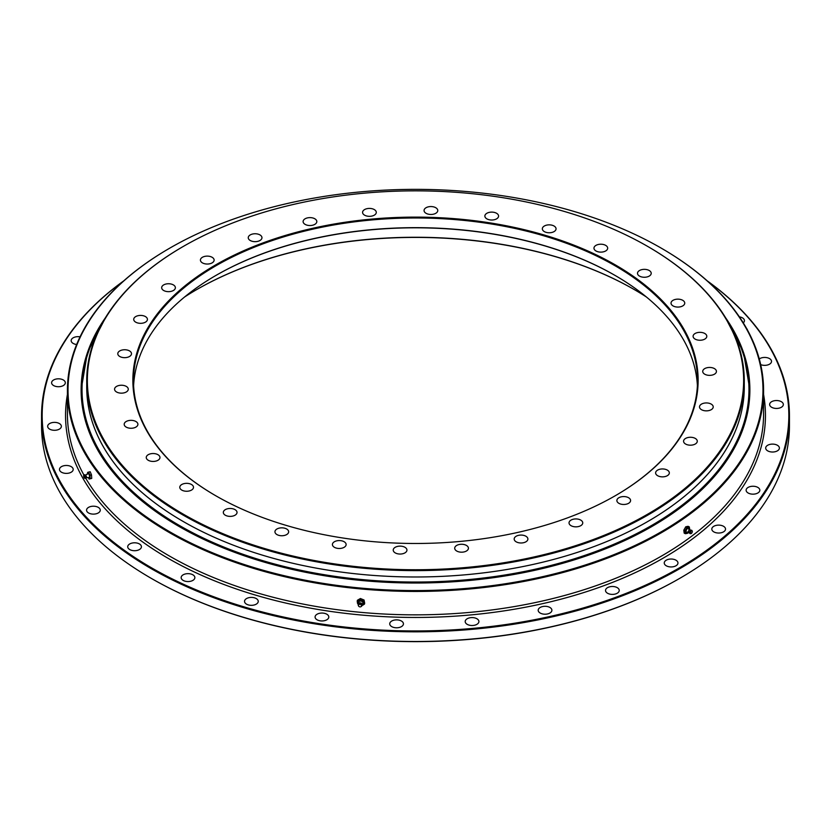 <?xml version="1.0" encoding="UTF-8"?>
<svg xmlns="http://www.w3.org/2000/svg" width="831" height="831" viewBox="0 0 831 831"><rect width="100%" height="100%" fill="white"/><g stroke="black" fill="none" stroke-linecap="round" stroke-linejoin="round"><path stroke-width="1.25" d="M647.754 246.464A328.764 189.811 180 0 1 647.972 246.589L647.972 246.589A328.764 189.811 180 0 1 744.264 380.806A328.764 189.811 180 0 1 541.313 556.168A328.764 189.811 180 0 1 183.028 515.023A328.764 189.811 180 0 1 86.736 380.806A328.764 189.811 180 0 1 183.028 246.589A328.764 189.811 180 0 1 183.246 246.464M86.736 380.806L86.736 387.173A328.764 189.811 0 0 0 183.028 521.39A328.764 189.811 0 0 0 541.313 562.535A328.764 189.811 0 0 0 744.264 387.173L744.264 380.806M634.531 289.718A310.067 179.018 0 0 0 196.469 289.718M184.638 296.958A309.444 178.655 180 0 1 196.687 289.593A309.444 178.655 180 0 1 634.313 289.593A309.444 178.655 180 0 1 646.362 296.958M615.137 275.476A282.644 163.188 0 0 0 215.863 275.476M615.137 495.816A282.021 162.824 0 0 0 697.521 380.806A282.021 162.824 0 0 0 614.919 265.671A282.021 162.824 0 0 0 307.574 230.384A282.021 162.824 0 0 0 133.479 380.806A282.021 162.824 0 0 0 215.863 495.816M133.604 385.646A282.021 162.824 180 0 1 216.081 275.341A282.021 162.824 180 0 1 614.919 275.341A282.021 162.824 180 0 1 697.396 385.646M580.734 520.092A6.856 3.958 180 0 1 582.749 522.886A6.856 3.958 180 0 1 575.893 526.844A6.856 3.958 180 0 1 569.038 522.886A6.856 3.958 180 0 1 573.265 519.23A6.856 3.958 180 0 1 580.734 520.092M525.878 536.224A6.856 3.958 180 0 1 527.893 539.028A6.856 3.958 180 0 1 521.037 542.986A6.856 3.958 180 0 1 514.181 539.028A6.856 3.958 180 0 1 518.409 535.372A6.856 3.958 180 0 1 525.878 536.224M466.42 545.427A6.856 3.958 180 0 1 468.424 548.221A6.856 3.958 180 0 1 461.569 552.189A6.856 3.958 180 0 1 454.713 548.221A6.856 3.958 180 0 1 458.941 544.565A6.856 3.958 180 0 1 466.42 545.427M404.936 547.286A6.856 3.958 180 0 1 406.941 550.091A6.856 3.958 180 0 1 400.085 554.048A6.856 3.958 180 0 1 393.229 550.091A6.856 3.958 180 0 1 397.467 546.424A6.856 3.958 180 0 1 404.936 547.286M344.127 541.729A6.856 3.958 180 0 1 346.132 544.523A6.856 3.958 180 0 1 339.277 548.481A6.856 3.958 180 0 1 332.421 544.523A6.856 3.958 180 0 1 336.659 540.867A6.856 3.958 180 0 1 344.127 541.729M286.653 528.994A6.856 3.958 180 0 1 288.658 531.788A6.856 3.958 180 0 1 281.802 535.746A6.856 3.958 180 0 1 274.947 531.788A6.856 3.958 180 0 1 279.185 528.132A6.856 3.958 180 0 1 286.653 528.994M235.017 509.632A6.856 3.958 180 0 1 237.032 512.426A6.856 3.958 180 0 1 230.177 516.383A6.856 3.958 180 0 1 223.321 512.426A6.856 3.958 180 0 1 227.549 508.769A6.856 3.958 180 0 1 235.017 509.632M191.494 484.494A6.856 3.958 180 0 1 193.498 487.298A6.856 3.958 180 0 1 186.643 491.256A6.856 3.958 180 0 1 179.787 487.298A6.856 3.958 180 0 1 184.015 483.642A6.856 3.958 180 0 1 191.494 484.494M157.963 454.692A6.856 3.958 180 0 1 159.968 457.486A6.856 3.958 180 0 1 153.112 461.444A6.856 3.958 180 0 1 146.256 457.486A6.856 3.958 180 0 1 150.484 453.83A6.856 3.958 180 0 1 157.963 454.692M135.9 421.504A6.856 3.958 180 0 1 137.904 424.309A6.856 3.958 180 0 1 131.049 428.266A6.856 3.958 180 0 1 124.193 424.309A6.856 3.958 180 0 1 128.421 420.642A6.856 3.958 180 0 1 135.9 421.504M126.27 386.394A6.856 3.958 180 0 1 128.275 389.199A6.856 3.958 180 0 1 121.419 393.156A6.856 3.958 180 0 1 114.564 389.199A6.856 3.958 180 0 1 118.791 385.542A6.856 3.958 180 0 1 126.27 386.394M129.491 350.9A6.856 3.958 180 0 1 131.495 353.705A6.856 3.958 180 0 1 124.64 357.662A6.856 3.958 180 0 1 117.784 353.705A6.856 3.958 180 0 1 122.012 350.048A6.856 3.958 180 0 1 129.491 350.9M145.425 316.569A6.856 3.958 180 0 1 147.43 319.374A6.856 3.958 180 0 1 140.574 323.332A6.856 3.958 180 0 1 133.718 319.374A6.856 3.958 180 0 1 137.946 315.718A6.856 3.958 180 0 1 145.425 316.569M173.367 284.898A6.856 3.958 180 0 1 175.383 287.703A6.856 3.958 180 0 1 168.527 291.66A6.856 3.958 180 0 1 161.671 287.703A6.856 3.958 180 0 1 165.899 284.046A6.856 3.958 180 0 1 173.367 284.898M212.113 257.278A6.856 3.958 180 0 1 214.128 260.082A6.856 3.958 180 0 1 207.272 264.04A6.856 3.958 180 0 1 200.416 260.082A6.856 3.958 180 0 1 204.644 256.415A6.856 3.958 180 0 1 212.113 257.278M259.958 234.913A6.856 3.958 180 0 1 261.962 237.708A6.856 3.958 180 0 1 255.107 241.665A6.856 3.958 180 0 1 248.251 237.708A6.856 3.958 180 0 1 252.489 234.051A6.856 3.958 180 0 1 259.958 234.913M314.814 218.771A6.856 3.958 180 0 1 316.819 221.576A6.856 3.958 180 0 1 309.963 225.533A6.856 3.958 180 0 1 303.107 221.576A6.856 3.958 180 0 1 307.345 217.919A6.856 3.958 180 0 1 314.814 218.771M435.756 207.719A6.856 3.958 180 0 1 437.771 210.513A6.856 3.958 180 0 1 430.915 214.471A6.856 3.958 180 0 1 424.059 210.513A6.856 3.958 180 0 1 428.287 206.857A6.856 3.958 180 0 1 435.756 207.719M496.564 213.276A6.856 3.958 180 0 1 498.579 216.07A6.856 3.958 180 0 1 491.723 220.028A6.856 3.958 180 0 1 484.868 216.07A6.856 3.958 180 0 1 489.095 212.414A6.856 3.958 180 0 1 496.564 213.276M554.038 226.011A6.856 3.958 180 0 1 556.053 228.816A6.856 3.958 180 0 1 549.198 232.773A6.856 3.958 180 0 1 542.342 228.816A6.856 3.958 180 0 1 546.569 225.149A6.856 3.958 180 0 1 554.038 226.011M605.674 245.374A6.856 3.958 180 0 1 607.679 248.168A6.856 3.958 180 0 1 600.823 252.125A6.856 3.958 180 0 1 593.968 248.168A6.856 3.958 180 0 1 598.206 244.511A6.856 3.958 180 0 1 605.674 245.374M649.208 270.501A6.856 3.958 180 0 1 651.213 273.306A6.856 3.958 180 0 1 644.357 277.263A6.856 3.958 180 0 1 637.502 273.306A6.856 3.958 180 0 1 641.74 269.649A6.856 3.958 180 0 1 649.208 270.501M682.739 300.313A6.856 3.958 180 0 1 684.744 303.107A6.856 3.958 180 0 1 677.888 307.075A6.856 3.958 180 0 1 671.033 303.107A6.856 3.958 180 0 1 675.26 299.451A6.856 3.958 180 0 1 682.739 300.313M704.802 333.501A6.856 3.958 180 0 1 706.807 336.295A6.856 3.958 180 0 1 699.951 340.253A6.856 3.958 180 0 1 693.096 336.295A6.856 3.958 180 0 1 697.323 332.639A6.856 3.958 180 0 1 704.802 333.501M714.431 368.6A6.856 3.958 180 0 1 716.436 371.405A6.856 3.958 180 0 1 709.581 375.363A6.856 3.958 180 0 1 702.725 371.405A6.856 3.958 180 0 1 706.963 367.749A6.856 3.958 180 0 1 714.431 368.6M711.211 404.095A6.856 3.958 180 0 1 713.216 406.899A6.856 3.958 180 0 1 706.36 410.857A6.856 3.958 180 0 1 699.505 406.899A6.856 3.958 180 0 1 703.732 403.243A6.856 3.958 180 0 1 711.211 404.095M695.277 438.425A6.856 3.958 180 0 1 697.282 441.23A6.856 3.958 180 0 1 690.426 445.187A6.856 3.958 180 0 1 683.57 441.23A6.856 3.958 180 0 1 687.798 437.573A6.856 3.958 180 0 1 695.277 438.425M667.324 470.097A6.856 3.958 180 0 1 669.329 472.901A6.856 3.958 180 0 1 662.473 476.859A6.856 3.958 180 0 1 655.617 472.901A6.856 3.958 180 0 1 659.856 469.245A6.856 3.958 180 0 1 667.324 470.097M374.282 209.578A6.856 3.958 180 0 1 376.287 212.372A6.856 3.958 180 0 1 369.431 216.33A6.856 3.958 180 0 1 362.576 212.372A6.856 3.958 180 0 1 366.814 208.716A6.856 3.958 180 0 1 374.282 209.578M628.579 497.727A6.856 3.958 180 0 1 630.584 500.522A6.856 3.958 180 0 1 623.728 504.479A6.856 3.958 180 0 1 616.872 500.522A6.856 3.958 180 0 1 621.11 496.865A6.856 3.958 180 0 1 628.579 497.727M647.536 246.34A328.141 189.447 0 0 0 183.464 246.34A328.141 189.447 0 0 0 183.474 514.264A328.141 189.447 0 0 0 647.526 514.264A328.141 189.447 0 0 0 647.536 246.34L647.536 246.34M615.356 264.912A282.644 163.188 180 0 1 615.366 495.681A282.644 163.188 180 0 1 215.634 495.681A282.644 163.188 180 0 1 215.644 264.912A282.644 163.188 180 0 1 615.356 264.912M661.414 248.251A348.085 200.967 180 0 1 661.632 248.376L661.196 248.116A347.462 200.603 0 0 0 169.804 248.116A347.462 200.603 0 0 0 169.804 531.819A347.462 200.603 0 0 0 661.196 531.819A347.462 200.603 0 0 0 661.196 248.116L661.632 248.376A348.085 200.967 180 0 1 763.585 390.477A348.085 200.967 180 0 1 415.5 591.443A348.085 200.967 180 0 1 67.415 390.477A348.085 200.967 180 0 1 169.368 248.376A348.085 200.967 180 0 1 169.586 248.251M723.51 526.283A6.856 3.958 180 0 1 725.525 529.077A6.856 3.958 180 0 1 721.287 532.733A6.856 3.958 180 0 1 713.819 531.882A6.856 3.958 180 0 1 711.814 529.077A6.856 3.958 180 0 1 716.042 525.421A6.856 3.958 180 0 1 723.51 526.283M757.82 487.402A6.856 3.958 180 0 1 759.835 490.207A6.856 3.958 180 0 1 755.597 493.863A6.856 3.958 180 0 1 748.129 493.001A6.856 3.958 180 0 1 746.124 490.207A6.856 3.958 180 0 1 750.351 486.55A6.856 3.958 180 0 1 757.82 487.402M777.38 445.26A6.856 3.958 180 0 1 779.395 448.065A6.856 3.958 180 0 1 775.157 451.721A6.856 3.958 180 0 1 767.688 450.859A6.856 3.958 180 0 1 765.683 448.065A6.856 3.958 180 0 1 769.911 444.408A6.856 3.958 180 0 1 777.38 445.26M781.337 401.695A6.856 3.958 180 0 1 783.342 404.489A6.856 3.958 180 0 1 779.114 408.146A6.856 3.958 180 0 1 771.646 407.283A6.856 3.958 180 0 1 769.631 404.489A6.856 3.958 180 0 1 773.869 400.833A6.856 3.958 180 0 1 781.337 401.695M759.274 358.95A6.856 3.958 180 0 1 769.516 358.597A6.856 3.958 180 0 1 771.521 361.392A6.856 3.958 180 0 1 767.813 364.913A6.856 3.958 180 0 1 760.687 364.622M739.382 316.84A6.856 3.958 180 0 1 742.436 317.868A6.856 3.958 180 0 1 744.441 320.662A6.856 3.958 180 0 1 743.288 322.864M76.649 344.501A6.856 3.958 180 0 1 73.18 343.421A6.856 3.958 180 0 1 71.165 340.617A6.856 3.958 180 0 1 80.046 336.835M63.312 379.964A6.856 3.958 180 0 1 65.317 382.769A6.856 3.958 180 0 1 61.089 386.425A6.856 3.958 180 0 1 53.62 385.563A6.856 3.958 180 0 1 51.605 382.769A6.856 3.958 180 0 1 55.843 379.113A6.856 3.958 180 0 1 63.312 379.964M59.354 423.54A6.856 3.958 180 0 1 61.369 426.334A6.856 3.958 180 0 1 57.131 429.991A6.856 3.958 180 0 1 49.663 429.139A6.856 3.958 180 0 1 47.658 426.334A6.856 3.958 180 0 1 51.886 422.678A6.856 3.958 180 0 1 59.354 423.54M71.175 466.627A6.856 3.958 180 0 1 73.19 469.432A6.856 3.958 180 0 1 68.952 473.088A6.856 3.958 180 0 1 61.484 472.226A6.856 3.958 180 0 1 59.479 469.432A6.856 3.958 180 0 1 63.707 465.776A6.856 3.958 180 0 1 71.175 466.627M98.266 507.367A6.856 3.958 180 0 1 100.271 510.161A6.856 3.958 180 0 1 96.043 513.818A6.856 3.958 180 0 1 88.564 512.956A6.856 3.958 180 0 1 86.559 510.161A6.856 3.958 180 0 1 90.787 506.505A6.856 3.958 180 0 1 98.266 507.367M192.854 574.803A6.856 3.958 180 0 1 194.87 577.607A6.856 3.958 180 0 1 190.631 581.264A6.856 3.958 180 0 1 183.163 580.402A6.856 3.958 180 0 1 181.158 577.607A6.856 3.958 180 0 1 185.386 573.951A6.856 3.958 180 0 1 192.854 574.803M256.239 598.569A6.856 3.958 180 0 1 258.244 601.364A6.856 3.958 180 0 1 254.016 605.02A6.856 3.958 180 0 1 246.537 604.168A6.856 3.958 180 0 1 244.532 601.364A6.856 3.958 180 0 1 248.77 597.707A6.856 3.958 180 0 1 256.239 598.569M326.791 614.202A6.856 3.958 180 0 1 328.796 617.007A6.856 3.958 180 0 1 324.568 620.664A6.856 3.958 180 0 1 317.089 619.801A6.856 3.958 180 0 1 315.084 617.007A6.856 3.958 180 0 1 319.322 613.351A6.856 3.958 180 0 1 326.791 614.202M401.425 621.027A6.856 3.958 180 0 1 403.44 623.832A6.856 3.958 180 0 1 399.202 627.488A6.856 3.958 180 0 1 391.733 626.626A6.856 3.958 180 0 1 389.729 623.832A6.856 3.958 180 0 1 393.956 620.175A6.856 3.958 180 0 1 401.425 621.027M476.901 618.742A6.856 3.958 180 0 1 478.905 621.546A6.856 3.958 180 0 1 474.667 625.203A6.856 3.958 180 0 1 467.199 624.341A6.856 3.958 180 0 1 465.194 621.546A6.856 3.958 180 0 1 469.422 617.89A6.856 3.958 180 0 1 476.901 618.742M549.893 607.451A6.856 3.958 180 0 1 551.898 610.255A6.856 3.958 180 0 1 547.671 613.912A6.856 3.958 180 0 1 540.202 613.049A6.856 3.958 180 0 1 538.187 610.255A6.856 3.958 180 0 1 542.425 606.599A6.856 3.958 180 0 1 549.893 607.451M617.225 587.642A6.856 3.958 180 0 1 619.23 590.446A6.856 3.958 180 0 1 615.002 594.103A6.856 3.958 180 0 1 607.534 593.241A6.856 3.958 180 0 1 605.519 590.446A6.856 3.958 180 0 1 609.757 586.79A6.856 3.958 180 0 1 617.225 587.642M139.421 543.952A6.856 3.958 180 0 1 141.426 546.756A6.856 3.958 180 0 1 137.198 550.413A6.856 3.958 180 0 1 129.729 549.551A6.856 3.958 180 0 1 127.714 546.756A6.856 3.958 180 0 1 131.952 543.1A6.856 3.958 180 0 1 139.421 543.952M675.956 560.187A6.856 3.958 180 0 1 677.961 562.982A6.856 3.958 180 0 1 673.733 566.649A6.856 3.958 180 0 1 666.265 565.786A6.856 3.958 180 0 1 664.249 562.982A6.856 3.958 180 0 1 668.488 559.325A6.856 3.958 180 0 1 675.956 560.187M123.331 281.231A373.327 215.541 0 0 0 161.681 573.473A373.327 215.541 0 0 0 669.319 573.473A373.327 215.541 0 0 0 707.669 281.231M41.55 415.926L41.55 425.586A373.95 215.894 0 0 0 151.076 578.251A373.95 215.894 0 0 0 679.924 578.251A373.95 215.894 0 0 0 789.45 425.586L789.45 415.926A373.95 215.894 180 0 1 415.5 631.82A373.95 215.894 180 0 1 41.55 415.926A373.95 215.894 180 0 1 123.746 280.868M707.254 280.868A373.95 215.894 180 0 1 789.45 415.926M679.706 578.376A373.327 215.541 180 0 1 679.488 578.501A373.327 215.541 180 0 1 151.522 578.511M744.223 383.984A328.764 189.811 180 0 1 415.5 576.984A328.764 189.811 180 0 1 86.777 383.984M730.034 325.565A333.47 192.522 180 0 1 415.5 582.043A333.47 192.522 180 0 1 100.967 325.565M725.567 317.712A334.374 193.052 180 0 1 749.874 389.968A334.374 193.052 180 0 1 351.752 579.477A334.374 193.052 180 0 1 105.433 317.712M685.409 533.71L684.183 533.128L683.799 530.209L685.035 530.78L685.409 533.71L687.736 533.222L688.816 531.57M683.799 530.209L685.741 526.802L686.977 527.373L685.035 530.78M685.741 526.802L688.068 526.314L689.294 526.885L686.977 527.373M690.478 530.323A1.641 0.841 115.1 0 0 689.834 529.763A1.641 0.841 115.1 0 0 689.699 529.804L689.294 526.885M688.328 532.297A3.428 1.766 -64.9 0 1 686.686 533.512A3.428 1.766 -64.9 0 1 685.336 532.297A3.428 1.766 -64.9 0 1 686.115 529.129A3.428 1.766 -64.9 0 1 688.245 527.186A3.428 1.766 -64.9 0 1 689.595 528.402A3.428 1.766 -64.9 0 1 689.512 529.763M687.538 532.079A2.181 1.122 -64.9 0 1 686.105 531.591A2.181 1.122 -64.9 0 1 687.33 528.672A2.181 1.122 -64.9 0 1 688.837 529.295M689.699 529.804A1.641 0.841 115.1 0 0 688.432 532.214A1.641 0.841 115.1 0 0 688.473 532.411A1.641 0.841 115.1 0 0 688.535 532.546A1.641 0.841 115.1 0 0 689.377 532.681M689.678 532.983A1.859 0.956 115.1 0 0 690.322 533.658C692.265 532.827 692.763 531.757 691.839 530.427A1.859 0.956 115.1 0 0 690.436 530.791A1.859 0.956 115.1 0 0 689.678 532.983M690.374 533.045A1.558 0.8 115.1 0 0 690.914 533.616A1.558 0.8 115.1 0 0 692.067 532.505A1.558 0.8 115.1 0 0 692.181 530.905A1.558 0.8 115.1 0 0 691.008 531.206A1.558 0.8 115.1 0 0 690.374 533.045M360.425 598.517L364.071 600.024L363.822 600.927L360.176 599.431L360.425 598.517L357.382 600.273L358.296 604.698M360.176 599.431L357.133 601.177M364.071 600.024L364.674 603.275L364.425 604.179L363.822 600.927M361.371 605.924L364.425 604.179M358.369 604.521A3.428 2.763 15.3 0 1 357.413 602.88A3.428 2.763 15.3 0 1 358.639 600.377A3.428 2.763 15.3 0 1 361.984 600.262A3.428 2.763 15.3 0 1 364.103 602.631A3.428 2.763 15.3 0 1 362.877 605.134A3.428 2.763 15.3 0 1 361.911 605.498M358.899 603.493A2.181 1.755 15.3 0 1 362.69 602.153A2.181 1.755 15.3 0 1 361.973 604.334M361.828 604.926A1.641 1.33 -164.7 0 0 359.74 602.922A1.641 1.33 -164.7 0 0 358.732 604.075M361.049 606.609A1.859 1.506 -164.7 0 0 359.491 603.732A1.859 1.506 -164.7 0 0 358.535 605.924M358.452 605.654A1.558 1.257 -164.7 0 0 360.914 606.692A1.558 1.257 -164.7 0 0 359.491 604.345A1.558 1.257 -164.7 0 0 358.452 605.654M87.598 472.413L87.577 474.21A3.428 1.008 77.5 0 1 88.024 472.268L87.598 472.413M88.709 472.06L88.024 472.268A3.428 1.008 77.5 0 1 89.229 473.67L88.709 472.06L90.184 471.728L91.503 474.885L90.028 475.218L89.229 473.67A3.428 1.008 77.5 0 1 90.008 477.004L90.028 475.218M91.503 474.885L91.722 478.407L90.247 478.739L90.008 477.004A3.428 1.008 77.5 0 1 89.561 478.947L90.247 478.739M91.722 478.407L89.561 478.947A3.428 1.008 77.5 0 1 88.346 477.545L89.135 479.092M86.133 474.543L88.096 473.743A2.181 0.634 77.5 0 1 89.416 475.467A2.181 0.634 77.5 0 1 88.948 477.586L86.829 477.69L85.811 475.031M85.063 478.324A1.859 0.54 -102.5 0 0 85.271 476.381A1.859 0.54 -102.5 0 0 84.263 474.719L83.609 476.319L85.063 478.324L84.409 478.157L83.734 475.145L83.599 476.205M83.827 477.254L84.409 478.157M746.456 328.203L747.339 329.803M67.415 390.477L67.415 413.89A348.085 200.967 0 0 0 83.91 475.01M85.437 477.711A348.085 200.967 0 0 0 471.499 612.229A348.085 200.967 0 0 0 763.585 413.89L763.585 390.477M763.585 394.559A349.955 202.047 180 0 1 415.5 617.454A349.955 202.047 180 0 1 67.415 394.559M724.933 316.684L743.579 352.614L749.874 389.968M106.067 316.684L87.421 352.614L81.126 389.968M688.535 532.546L687.829 531.809M689.834 529.763L688.816 529.7M690.914 533.616L690.322 533.658M359.304 603.784L360.145 603.42L361.485 604.376M83.734 475.145L84.263 474.719M747.173 329.149L747.37 329.855"/></g></svg>
